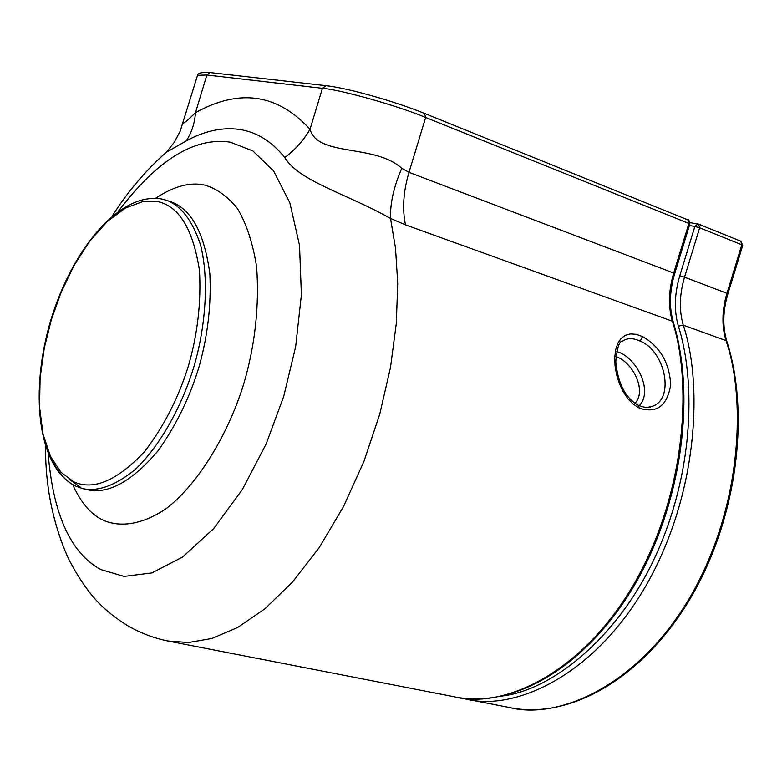 <?xml version="1.0" encoding="UTF-8"?>
<svg xmlns="http://www.w3.org/2000/svg" width="782" height="782" viewBox="0 0 782 782"><rect width="100%" height="100%" fill="white"/><g stroke="black" fill="none" stroke-linecap="round" stroke-linejoin="round"><path stroke-width="1.17" d="M648.366 407.236L651.191 406.611C675.472 400.628 665.511 350.864 640.145 341.128L637.183 339.896C631.387 337.922 626.441 338.362 622.364 341.235L622.364 341.235C619.295 340.874 617.106 347.755 615.776 361.88C617.848 383.346 625.346 397.833 638.268 405.34L639.305 408.155L633.264 404.196L627.76 398.507L623.039 391.43L619.276 383.336L616.578 374.637L615.053 365.849L614.74 357.452L615.649 349.837L617.76 343.445L621.006 338.538L625.287 335.322L630.448 333.914L636.265 334.334L642.521 336.553C660.037 346.661 669.431 362.74 670.692 384.812C667.232 405.897 656.772 413.678 639.305 408.155M616.773 351.734C635.121 355.683 654.28 390.707 639.129 405.741M634.906 403.356C647.662 390.472 631.524 360.805 615.903 356.739M182.9 123.732L183.017 123.351C184.532 122.93 188.687 119.382 195.48 112.686C194.659 123.566 191.531 132.999 186.096 140.975L166.322 152.295L160.897 157.123M401.743 168.286L408.986 172.333L673.713 273.055L688.874 223.457L425.652 117.466C398.331 105.922 340.522 89.617 322.428 88.307L310.014 129.304C317.922 157.114 374.705 143.683 401.743 168.286C393.776 186.82 390.042 203.545 390.531 218.452L395.536 248.383L397.735 283.475L396.308 323.455L390.492 367.501L379.759 414.147L363.972 461.331L343.503 506.609L319.261 547.527L292.546 582.043L264.834 608.865L237.542 627.565L211.805 638.483L188.394 642.55L167.729 640.976L454.528 696.821C502.073 709.333 582.6 674.612 635.453 581.437C688.013 488.134 691.415 378.4 672.334 321.207L405.496 224.845L390.531 218.452C347.531 194.053 298.929 181.307 284.765 157.544C271.853 141.444 256.77 132.08 239.527 129.45C222.284 127.046 204.473 130.887 186.096 140.975M326.065 85.678L322.428 88.307L206.868 74.984L195.48 112.686C239.429 88.258 277.61 93.801 310.014 129.304C303.631 140.32 295.215 149.743 284.765 157.544M501.643 696.088C552.903 690.418 621.495 635.023 658.473 549.482C695.433 464.117 694.455 376.494 678.375 326.153L683.253 325.156C702.451 382.173 699.225 491.458 646.763 584.31C593.997 677.026 513.393 711.522 465.73 699L509.6 707.544C557.732 720.095 638.591 686.488 690.995 595.532C743.096 504.458 745.647 396.933 725.989 340.581L726.898 341.49C750.896 416.728 735.97 522.962 689.02 600.674C642.09 678.434 570.332 718.971 511.799 707.974M725.989 340.581C721.639 326.016 721.972 310.258 726.977 293.328L684.543 277.18C679.45 294.413 679.02 310.395 683.253 325.156L725.989 340.581M726.83 341.265C722.49 326.749 722.851 310.933 727.895 293.827L726.977 293.328L741.835 244.786L699.646 227.797L684.543 277.18L679.773 275.802L694.866 226.438L689.401 225.519M678.375 326.153C673.957 310.669 674.416 293.876 679.773 275.802M742.753 245.294L740.798 241.198L741.835 244.786L742.744 245.353L727.915 293.788M694.866 226.438L699.646 227.797L698.629 224.16L697.788 223.935L694.866 226.438M642.521 336.553L640.145 341.128M74.691 485.593C64.378 480.471 55.962 469.982 49.442 454.127M158.316 201.717L142.823 201.57L125.433 208.051L107.261 221.521L89.656 241.276L73.938 265.694L61.016 292.595L51.309 319.838L44.3 348L40.107 377.843L39.559 407.373L43.069 434.264L50.478 456.395L61.055 472.377L73.713 481.81C93.498 490.793 117.144 480.705 144.65 451.566C163.78 426.522 178.306 398.185 188.247 366.543C197.533 334.676 201.267 302.614 199.469 270.357C193.086 229.546 179.371 206.663 158.316 201.717M155.608 198.237C173.692 186.311 189.967 181.903 204.434 185.021C216.36 188.354 227.386 196.204 237.513 208.589C246.555 223.935 252.938 243.417 256.652 267.014C259.389 305.997 255.137 344.794 243.906 383.424C228.843 432.505 199.283 483.041 166.517 508.398C142.207 524.957 119.988 527.625 103.097 520.186C90.868 514.4 80.732 502.543 72.697 484.625M83.537 488.818L87.32 489.728C108.502 494.429 132.148 481.38 158.247 450.569C176.224 425.183 189.801 397.315 198.999 366.973C207.729 336.045 211.345 304.921 209.85 273.612C204.385 233.466 191.629 209.596 171.571 202.01L170.701 201.707M69.07 479.21L80.487 487.274M48.191 453.922C53.196 514.634 70.732 553.177 100.81 569.57L124.055 576.422L151.806 572.952L182.509 557.097L213.652 528.603L242.361 489.552L266.183 443.912L283.749 396.308L295.655 346.739L301.393 294.873L299.526 245.294L289.848 202.782L273.553 170.857L252.83 150.877L230.074 142.129C194.444 136.938 157.25 159.929 118.512 211.111M162.519 199.175L167.025 200.456C181.375 206.047 192.528 220.847 200.515 244.834C209.214 278.9 205.705 325.928 194.249 365.605C182.636 404.656 160.574 445.779 134.954 469.708C115.316 485.583 97.877 491.888 82.648 488.613L75.17 485.915C37.116 466.619 29.569 390.99 50.957 319.652C72.589 248.451 120.145 191.307 162.079 199.068L168.374 200.915M424.518 113.468L425.652 117.466L408.986 172.333C403.336 191.453 402.173 208.96 405.496 224.845M687.505 219.713L424.861 113.556C395.057 101.386 346.983 87.789 325.674 85.639L209.918 72.54L206.868 74.984L197.533 75.287L197.152 76.548M456.737 697.251C514.732 708.101 586.265 666.323 633.557 586.686C680.848 507.088 696.557 398.605 673.322 322.204L672.334 321.207C668.131 306.407 668.59 290.357 673.713 273.055L674.7 273.602C669.539 291.08 669.06 307.199 673.253 321.949M689.861 224.014C689.216 220.426 688.551 219.028 687.867 219.81L688.874 223.457L689.851 224.063L674.719 273.553M112.305 215.92C128.043 191.219 146.048 170.007 166.322 152.295L174.181 142.402L180.143 131.356L197.533 75.287C197.758 73.029 201.883 72.11 209.918 72.54L210.309 72.579M689.988 222.635L698.629 224.16L740.798 241.198M651.191 406.611L648.004 407.275M651.181 406.611C648.464 408.028 644.153 407.608 638.268 405.34M85.795 489.356L87.203 489.698M167.729 640.976C152.94 637.936 139.216 632.609 126.567 625.014C105.12 611.192 88.532 597.125 68.405 558.563C52.981 523.999 45.346 486.629 45.503 446.473"/></g></svg>
